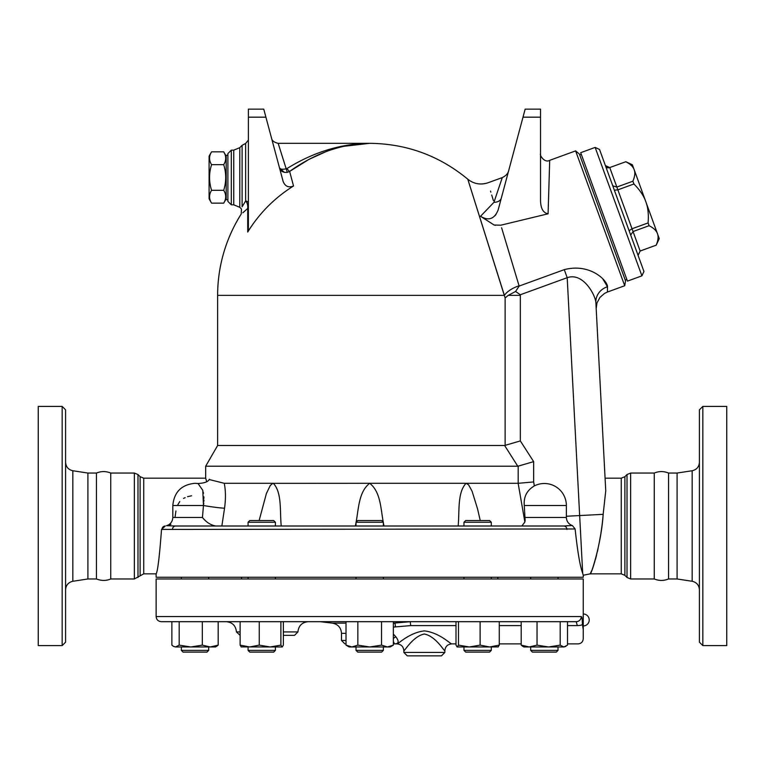 <?xml version="1.0" encoding="UTF-8"?>
<svg xmlns="http://www.w3.org/2000/svg" width="765" height="765" viewBox="0 0 765 765"><rect width="100%" height="100%" fill="white"/><g stroke="black" fill="none" stroke-linecap="round" stroke-linejoin="round"><path stroke-width="1.15" d="M65.589 642.179L65.589 409.839L62.166 406.416L62.166 645.603L65.589 642.179M62.166 645.603L38.25 645.603L38.25 406.416L62.166 406.416M65.589 589.719C65.953 585.149 68.372 582.337 72.838 581.276L87.908 578.971L87.908 473.047L72.838 470.743C68.343 469.7 65.933 466.889 65.589 462.299M87.908 578.971L96.447 578.971C101.468 580.903 106.239 580.903 110.743 578.971L110.743 473.047C105.981 471.106 101.219 471.106 96.447 473.047L87.908 473.047M96.447 578.971L96.447 473.047M702.834 645.603L702.834 406.416L699.411 409.839L699.411 642.179L702.834 645.603L726.75 645.603L726.75 406.416L702.834 406.416M692.162 581.276L692.162 470.743L677.092 473.047L677.092 578.971L692.162 581.276C696.628 582.337 699.047 585.149 699.411 589.719M497.824 577.259L497.824 578.971M110.743 578.971L134.363 578.971L143.734 573.846L156.137 573.846L156.137 577.259L583.246 577.259L583.246 575.251L590.198 573.846L621.266 573.846L624.89 575.347L627.013 577.47L627.013 474.549L630.637 473.047L630.637 578.971L627.013 577.47M161.979 529.428L161.53 529.428C159.483 556.662 157.686 571.465 156.137 573.846C157.667 571.598 159.464 556.786 161.53 529.428L165.288 526.004A3.414 3.328 90 0 0 161.979 529.428L575.117 528.969C577.575 551.785 580.1 566.559 582.691 573.272L582.691 573.291C583.427 575.902 583.427 575.902 582.691 573.272L579.66 515.562L566.358 516.26L566.358 517.465C566.616 521.481 568.644 524.197 572.43 525.603L575.117 528.969M654.257 578.971L654.257 473.047C659.019 471.106 663.781 471.106 668.553 473.047L668.553 578.971C663.781 580.912 659.019 580.912 654.257 578.971L630.637 578.971M677.092 578.971L668.553 578.971M227.884 155.276L226.182 155.276L226.182 199.694L227.884 199.694M226.182 156.137L223.705 151.843L211.57 151.843C208.902 156.117 208.902 160.392 211.57 164.666C208.902 173.215 208.902 181.764 211.57 190.313C208.902 194.587 208.902 198.862 211.57 203.136L223.705 203.136C226.373 198.862 226.373 194.587 223.705 190.313C226.373 181.764 226.373 173.215 223.705 164.666C226.373 160.392 226.373 156.117 223.705 151.843M211.57 203.136L209.094 198.843L209.094 156.137L211.57 151.843M223.705 164.666L211.57 164.666M223.705 190.313L211.57 190.313M638.096 255.414L640.142 251.035L638.067 255.347M630.704 235.104L633.047 231.546L649.093 225.694L648.089 222.921C648.797 214.621 648.031 207.554 645.813 201.702C643.757 195.792 639.789 189.883 633.917 183.992L632.904 181.209C634.902 176.466 635.323 172.632 634.175 169.725C633.191 166.751 630.398 164.093 625.818 161.74L609.753 167.554C608.079 167.057 608.768 169.658 605.373 165.517M625.808 161.711L632.378 164.771L659.258 238.623L656.188 245.192L640.123 251.006L632.033 228.764L629.107 230.705M648.089 222.921L632.033 228.764L617.862 189.835L614.372 190.217M633.917 183.992L617.862 189.835L616.848 187.052L612.765 185.828M632.904 181.209L616.848 187.052L609.762 167.583L605.402 165.584M609.753 167.554L625.818 161.74M643.939 271.47L599.531 149.462L595.151 147.416L641.902 275.849L643.939 271.47M640.142 251.035L656.188 245.192C658.177 240.42 658.608 236.586 657.451 233.679C656.466 230.705 653.673 228.047 649.093 225.694M641.902 275.849L627.453 281.109L580.702 152.675L595.151 147.416M579.679 154.865L581.285 154.281M181.353 650.384L183.055 652.096L206.98 652.096L208.682 650.384L181.353 650.384L181.353 646.97M248.07 526.004L248.07 522.246L275.4 522.246L275.4 526.004M248.07 650.384L249.773 652.096L273.698 652.096L275.4 650.384L248.07 650.384L248.07 646.97M275.4 522.246L273.698 520.544L249.773 520.544L248.07 522.246M356.021 578.971L356.021 577.259M356.021 526.004L356.021 522.246L383.351 522.246L383.351 526.004M356.021 650.384L357.724 652.096L381.649 652.096L383.351 650.384L356.021 650.384L356.021 646.97M383.351 522.246L381.649 520.544L357.724 520.544L356.021 522.246M463.973 526.004L463.973 522.246L491.302 522.246L491.302 526.004L563.738 526.004L175.634 526.004A3.414 3.156 90 0 0 172.479 529.428M463.973 650.384L465.675 652.096L489.6 652.096L491.302 650.384L463.973 650.384L463.973 646.97M491.302 522.246L489.6 520.544L465.675 520.544L463.973 522.246M530.69 650.384L532.392 652.096L556.318 652.096L558.02 650.384L530.69 650.384L530.69 646.97M216.571 646.358L218.178 645.134L215.52 646.97L210.251 646.97L218.178 645.134L218.178 621.677M190.753 646.97L202.333 645.134L210.251 646.97L175.52 646.97L179.182 645.134L190.753 646.97M175.52 646.97L173.464 646.358L175.52 646.97M171.867 621.677L171.867 645.134L173.464 646.358M282.122 646.97L270.074 646.97L280.889 645.134L282.237 646.97L283.366 645.134L283.366 621.677M241.348 646.97L240.114 645.134L249.686 646.97L259.259 645.134L270.074 646.97L241.118 646.903M393.363 645.134L390.188 646.97L387.444 646.97L393.363 645.134L393.363 621.677M346.01 645.134L351.929 646.97L349.184 646.97L346.01 645.134L346.01 621.677M369.686 646.97L381.525 645.134L387.444 646.97L351.929 646.97L357.848 645.134L369.686 646.97M410.241 621.677L456.007 621.677L456.007 645.134L457.135 646.97L458.484 645.134L469.299 646.97L457.25 646.97M498.254 646.903L489.686 646.97L499.268 645.134L498.025 646.97M469.299 646.97L480.114 645.134L489.686 646.97L469.299 646.97M499.268 645.134L499.268 621.677L521.204 621.677L521.204 645.134L529.122 646.97L523.853 646.97L521.204 645.134L522.801 646.358M537.04 645.134L548.62 646.97L529.122 646.97L537.04 645.134L537.04 621.677M565.909 646.358L563.853 646.97L567.506 645.134L567.506 621.677L576.188 621.677A5.126 5.078 -90 0 0 581.276 616.552L156.137 616.552C156.433 619.669 158.145 621.381 161.262 621.677L576.198 621.677L577.317 625.598A5.126 1.205 -1.2 0 0 582.423 624.393C582.318 619.487 581.935 616.877 581.276 616.552M548.62 646.97L560.19 645.134L563.853 646.97L548.62 646.97M179.182 621.677L179.182 645.134M202.333 621.677L202.333 645.134M259.259 621.677L259.259 645.134M240.114 621.677L240.114 645.134M280.889 621.677L280.889 645.134M381.525 621.677L381.525 645.134M357.848 621.677L357.848 645.134M480.114 621.677L480.114 645.134M560.19 621.677L560.19 645.134M458.484 621.677L458.484 645.134M577.317 625.598C578.264 649.428 578.264 649.428 577.317 625.598L567.506 625.598M582.414 624.393C583.389 643.116 583.389 643.116 582.423 624.393M393.363 627.09L410.69 625.598L410.27 621.677M156.137 616.552L156.137 578.971L583.246 578.971L583.246 638.765C582.94 641.883 581.228 643.585 578.12 643.891L567.506 643.891M583.207 615.5L583.169 617.738M583.16 619.191L583.16 619.975M583.16 620.75L583.169 622.203M444.857 650.728C445.259 646.578 447.544 644.293 451.694 643.891C450.987 644.484 439.607 632.598 424.355 630.895C409.141 632.588 397.704 644.493 397.025 643.891C401.176 644.293 403.451 646.578 403.853 650.728C404.379 651.484 412.947 636.184 424.355 634.022C435.792 636.203 444.322 651.474 444.857 650.728L444.857 652.43L403.853 652.43L407.276 655.854L441.443 655.854L407.276 655.854M393.363 641.5L394.463 643.891C398.814 643.814 399.301 641.472 395.907 636.853L393.363 634.07M395.907 636.853A5.126 3.165 -38 0 0 393.363 638.498M395.438 626.784L395.075 623.14L393.363 623.456M410.403 621.696L393.363 623.14M346.01 640.477L341.496 640.477L344.91 643.891L346.01 643.891M393.363 643.891L397.025 643.891M308.18 621.677C302.003 622.337 298.589 625.751 297.929 631.928L283.366 631.928M441.443 655.854L444.857 652.43M240.114 631.928L236.433 631.928L240.114 635.352M283.366 635.352L294.515 635.352L297.929 631.928M307.807 160.105L289.629 171.417C315.553 152.971 342.232 143.6 369.686 143.323C406.607 143.715 439.301 155.668 467.769 179.182C473.784 183.973 480.535 185.168 488.003 182.778L502.289 177.576L493.922 202.352L480.535 216.275C488.567 221.142 494.429 219.058 498.13 210.021L525.153 109.146L540.53 109.146L540.53 200.755C540.75 208.596 543.265 212.947 548.084 213.798L549.7 160.325L575.615 150.896L624.699 285.747L607.429 292.029L607.496 286.732C607.486 280.65 590.226 262.864 564.274 269.643L519.148 286.072L515.591 291.475L508.218 295.367L505.12 297.958L467.893 179.565L504.384 295.367A20.502 10.184 162.6 0 1 519.062 285.794L501.601 227.779M293.531 185.991A142.481 140.32 180 0 0 247.717 232.053L248.386 229.615L248.386 109.146L263.762 109.146L283.136 181.468C285.125 186.411 288.596 187.913 293.531 185.991L289.629 171.417A5.126 0.784 54.9 0 1 286.932 168.577L286.359 168.797C282.323 169.591 280.038 169.285 279.502 167.889C280.554 171.207 283.155 172.699 287.305 172.364L278.164 143.323C274.138 142.376 271.938 140.684 271.565 138.255M248.386 206.445A3.414 3.27 0 0 1 247.717 208.396C238.89 216.227 238.89 216.227 247.717 208.396L247.717 232.053M247.487 208.615L242.811 212.833M278.164 143.323L369.686 143.323L343.16 146.402M339.66 147.272L331.637 149.663M325.393 151.919L310.418 158.718M566.894 529.428A3.414 3.156 -90 0 0 563.738 526.004L572.038 525.536M175.634 526.004L166.474 525.718C170.442 524.398 172.555 521.644 172.814 517.465L202.448 517.465C206.196 522.218 210.624 525.058 215.73 526.004L175.634 526.004L221.86 526.004L224.547 508.209C225.838 498.895 225.732 490.594 224.241 483.298L209.189 479.512M521.835 526.004L524.866 522.026L525.125 520.248L524.264 505.512C523.547 496.829 526.913 490.298 534.352 485.909L533.654 481.94L518.182 483.298L369.686 483.298C357.8 492.555 358.775 511.144 355.333 526.004L281.233 526.004C279.751 511.144 282.122 492.555 273.287 483.298L224.241 483.298M566.435 525.832L567.821 525.67M170.92 524.36L169.046 525.354M517.762 466.21L504.632 445.498L517.762 466.21L205.68 466.21L205.68 478.173L206.674 481.692M384.04 526.004C380.597 511.144 381.572 492.555 369.686 483.298L272.847 483.346L270.274 485.479L266.402 493.492L259.134 520.544M202.448 517.465L203.471 505.512L172.814 505.512C174.124 492.019 181.525 484.618 195.018 483.298L198.011 483.499L202.782 490.298L203.471 505.512A17.088 1.033 -171.5 0 0 224.547 508.209M203.471 505.512L203.777 502.978M203.892 501.276L203.939 499.947M203.93 498.331L203.863 496.829M203.471 493.396L203.222 492.067M191.556 495.787L187.597 496.667M185.12 497.623L183.552 498.436M179.746 501.563L177.404 505.512M175.921 510.982L175.032 517.465M570.537 524.752L569.16 523.729M518.144 483.298L524.866 522.026M458.139 526.004C459.622 511.144 457.25 492.555 466.086 483.298L468.582 484.828L472.072 491.187L477.542 508.84L480.238 520.544M534.352 485.909A22.003 22.003 0 0 1 566.358 505.512L566.358 516.26M248.386 203.28A3.414 2.362 0 0 0 245.632 200.975C247.267 202.706 247.965 205.183 247.717 208.396M248.386 140.091L245.632 143.447L245.632 200.975L242.333 206.407M242.113 206.78C241.281 209.773 241.281 209.773 242.113 206.78L242.113 145.321L239.789 147.655L233.746 150.15L233.746 204.819L239.789 207.325L239.789 147.655M287.305 172.364L289.629 171.417M284.303 172.335L279.512 167.917M288.281 186.717L287.803 186.564M369.686 143.323C341.314 143.571 313.726 151.996 286.932 168.577M493.922 202.352C486.091 176.447 486.091 176.447 493.922 202.352A10.251 6.589 -165 0 0 501.314 198.116M496.083 214.382L494.945 215.759M548.084 213.798L500.826 225.197L494.104 225.015L480.535 216.275M490.518 191.097L490.834 192.12M491.713 195.056L492.096 196.299M492.201 196.643L493.387 200.573M494.104 225.015L495.443 225.312M507.989 248.969L519.148 286.072M602.657 278.67L607.496 286.732A17.088 15.807 -3 0 0 595.878 302.567C595.428 295.204 583.198 272.005 567.2 277.695L579.66 515.562L603.155 514.329C601.328 545.072 589.911 577.709 590.312 573.626C592.588 571.656 601.185 541.754 603.155 514.329L603.145 514.348M231.307 150.15L231.307 204.819L227.884 201.405L227.884 153.574L231.307 150.15L233.746 150.15M564.274 269.643L567.2 277.695L520.334 294.745L515.591 291.475M533.654 481.94L533.654 461.639L518.182 466.153L518.182 483.298M533.654 461.639L520.343 440.917L504.632 445.498L217.633 445.498L205.68 466.21M607.429 292.029L604.58 293.377L599.98 297.356L596.968 302.969L596.193 308.553L605.746 490.872L603.155 514.329M590.331 573.587L591.632 570.728M593.267 566.454L593.745 565.048M595.533 559.129L596.566 555.18M597.436 551.508L598.106 548.409M599.358 542.06L600.171 537.365M621.266 573.846L621.266 478.173L605.077 478.173L605.746 490.872L595.878 302.567M575.615 150.896L579.392 154.061L625.55 280.889L624.699 285.747M72.838 581.276L72.838 470.743M410.69 625.598L456.007 625.598M499.268 625.598L521.204 625.598M341.496 640.477L341.496 633.334L346.01 633.334M346.01 623.14L332.306 623.14L320.267 621.677M504.384 295.367L217.633 295.367L217.633 445.498M143.734 573.846L143.734 478.173L205.68 478.173M566.358 517.465L525.153 517.465M524.57 520.343L525.125 520.248M566.358 505.512L524.264 505.512M520.343 440.917L520.343 295.367A150.657 150.657 0 0 0 520.334 294.745M248.386 117.169L265.914 117.169M540.53 117.169L523.002 117.169M508.218 295.367L520.343 295.367M505.12 297.958L505.12 445.431M624.89 575.347L624.89 476.672L627.013 474.549M140.11 575.347L140.11 476.672L143.734 478.173M137.987 577.47L137.987 474.549L140.11 476.672M134.363 578.971L134.363 473.047L137.987 474.549M692.162 470.743C696.657 469.7 699.067 466.889 699.411 462.299M558.02 578.971L558.02 577.259M530.69 578.971L530.69 577.259M241.558 577.259L241.558 578.971M208.682 578.971L208.682 577.259M181.353 578.971L181.353 577.259M677.092 473.047L668.553 473.047M226.182 198.843L223.705 203.136M625.263 280.086L626.86 279.502M208.682 650.384L208.682 646.97M275.4 578.971L275.4 577.259M248.07 578.971L248.07 577.259M275.4 650.384L275.4 646.97M383.351 578.971L383.351 577.259M383.351 650.384L383.351 646.97M491.302 578.971L491.302 577.259M463.973 578.971L463.973 577.259M491.302 650.384L491.302 646.97M558.02 650.384L558.02 646.97M583.246 625.952A5.977 5.977 0 0 0 589.222 619.975A5.977 5.977 0 0 0 583.246 613.989M451.694 643.891L456.007 643.891M499.268 643.891L521.204 643.891M403.853 650.728L403.853 652.43M341.496 633.334C341.027 627.606 337.967 624.202 332.306 623.14M236.433 631.928C235.821 625.703 232.407 622.289 226.182 621.677M239.789 207.325L241.482 209.027L241.214 214.037A152.053 152.053 0 0 0 217.633 295.367M209.361 479.263C208.195 481.778 204.408 483.184 198.011 483.499M172.814 505.512L172.814 517.465M245.632 143.447L242.113 145.321M502.289 177.576C505.885 175.854 508.017 173.531 508.687 170.605M488.003 182.778C480.611 185.197 473.87 183.992 467.769 179.182M549.7 160.325C544.594 163.414 539.392 154.951 540.53 153.899M231.307 204.819L233.746 204.819M621.266 478.173L624.89 476.672M134.363 473.047L110.743 473.047M654.257 473.047L630.637 473.047"/></g></svg>
